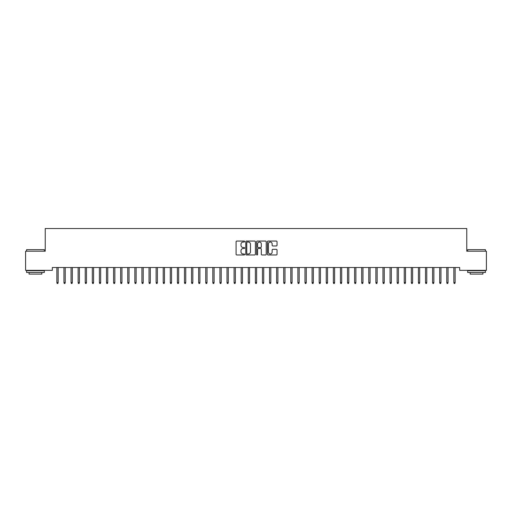 <?xml version="1.0" encoding="UTF-8"?>
<svg xmlns="http://www.w3.org/2000/svg" width="512" height="512" viewBox="0 0 512 512"><rect width="100%" height="100%" fill="white"/><g stroke="black" fill="none" stroke-linecap="round" stroke-linejoin="round"><path stroke-width="0.77" d="M244.659 241.549A0.486 0.486 0 0 0 244.173 241.056L236.774 241.056A0.698 0.698 0 0 0 236.083 241.754L236.083 254.278A0.698 0.698 0 0 0 236.774 254.976L244.173 254.976A0.486 0.486 0 0 0 244.659 254.49A0.486 0.486 0 0 0 244.173 254.003L243.213 254.003A2.227 2.227 0 0 1 240.986 251.776L240.986 250.733A2.227 2.227 0 0 1 243.213 248.506L244.173 248.506A0.486 0.486 0 0 0 244.659 248.019A0.486 0.486 0 0 0 244.173 247.533L243.213 247.533A2.227 2.227 0 0 1 240.986 245.306L240.986 244.262A2.227 2.227 0 0 1 243.213 242.035L244.173 242.035A0.486 0.486 0 0 0 244.659 241.549M276.339 245.965A0.698 0.698 0 0 0 277.03 245.267L277.03 241.754A0.698 0.698 0 0 0 276.339 241.056L268.128 241.056A0.698 0.698 0 0 0 267.43 241.754L267.43 254.278A0.698 0.698 0 0 0 268.128 254.976L276.339 254.976A0.698 0.698 0 0 0 277.03 254.278L277.03 250.035A0.698 0.698 0 0 0 276.339 249.338L272.819 249.338A0.698 0.698 0 0 0 272.128 250.035L272.128 252.141A1.862 1.862 0 0 1 270.266 254.003A1.862 1.862 0 0 1 268.403 252.141L268.403 243.898A1.862 1.862 0 0 1 270.266 242.035A1.862 1.862 0 0 1 272.128 243.898L272.128 245.267A0.698 0.698 0 0 0 272.819 245.965L276.339 245.965M459.674 267.514L52.326 267.514L52.326 270.349L25.6 270.349L25.6 251.206L45.235 251.206L45.235 228.525L466.765 228.525L466.765 251.206L486.4 251.206L486.4 270.349L459.674 270.349L459.674 267.514M255.392 241.754A0.698 0.698 0 0 0 254.694 241.056L246.483 241.056A0.698 0.698 0 0 0 245.786 241.754L245.786 254.278A0.698 0.698 0 0 0 246.483 254.976L254.694 254.976A0.698 0.698 0 0 0 255.392 254.278L255.392 241.754M257.306 241.056L265.517 241.056A0.698 0.698 0 0 1 266.214 241.754L266.214 254.278A0.698 0.698 0 0 1 265.517 254.976L262.003 254.976A0.698 0.698 0 0 1 261.306 254.278L261.306 249.203A0.698 0.698 0 0 0 260.608 248.506L258.278 248.506A0.698 0.698 0 0 0 257.581 249.203L257.581 254.49A0.486 0.486 0 0 1 257.094 254.976A0.486 0.486 0 0 1 256.608 254.49L256.608 241.754A0.698 0.698 0 0 1 257.306 241.056M247.251 242.035A0.486 0.486 0 0 0 246.765 242.522L246.765 253.517A0.486 0.486 0 0 0 247.251 254.003L248.256 254.003A2.227 2.227 0 0 0 250.483 251.776L250.483 244.262A2.227 2.227 0 0 0 248.256 242.035L247.251 242.035M261.306 243.93A1.862 1.862 0 0 0 259.443 242.067A1.862 1.862 0 0 0 257.581 243.93L257.581 246.835A0.698 0.698 0 0 0 258.278 247.533L260.608 247.533A0.698 0.698 0 0 0 261.306 246.835L261.306 243.93M56.864 282.554L57.146 283.475L57.856 283.475L58.138 282.554L56.864 282.554L56.864 267.514M58.138 282.554L58.138 267.514M63.955 282.554L64.237 283.475L64.947 283.475L65.229 282.554L63.955 282.554L63.955 267.514M65.229 282.554L65.229 267.514M71.04 282.554L71.328 283.475L72.032 283.475L72.32 282.554L71.04 282.554L71.04 267.514M72.32 282.554L72.32 267.514M26.592 249.651L44.314 249.651L26.592 249.651L26.592 251.206M44.314 272.474L26.592 272.474L26.592 270.701L44.314 270.701L44.314 272.474M41.837 272.474L41.837 274.106L29.075 274.106L29.075 272.474M467.686 249.651L485.408 249.651L467.686 249.651L467.686 251.206M485.408 272.474L467.686 272.474L467.686 270.701L485.408 270.701L485.408 272.474M482.925 272.474L482.925 274.106L470.163 274.106L470.163 272.474M78.131 282.554L78.413 283.475L79.123 283.475L79.405 282.554L78.131 282.554L78.131 267.514M79.405 282.554L79.405 267.514M85.222 282.554L85.504 283.475L86.214 283.475L86.496 282.554L85.222 282.554L85.222 267.514M86.496 282.554L86.496 267.514M92.307 282.554L92.595 283.475L93.299 283.475L93.587 282.554L92.307 282.554L92.307 267.514M93.587 282.554L93.587 267.514M99.398 282.554L99.68 283.475L100.39 283.475L100.672 282.554L99.398 282.554L99.398 267.514M100.672 282.554L100.672 267.514M106.49 282.554L106.771 283.475L107.482 283.475L107.763 282.554L106.49 282.554L106.49 267.514M107.763 282.554L107.763 267.514M113.574 282.554L113.862 283.475L114.573 283.475L114.854 282.554L113.574 282.554L113.574 267.514M114.854 282.554L114.854 267.514M120.666 282.554L120.947 283.475L121.658 283.475L121.946 282.554L120.666 282.554L120.666 267.514M121.946 282.554L121.946 267.514M127.757 282.554L128.038 283.475L128.749 283.475L129.03 282.554L127.757 282.554L127.757 267.514M129.03 282.554L129.03 267.514M134.848 282.554L135.13 283.475L135.84 283.475L136.122 282.554L134.848 282.554L134.848 267.514M136.122 282.554L136.122 267.514M141.933 282.554L142.221 283.475L142.925 283.475L143.213 282.554L141.933 282.554L141.933 267.514M143.213 282.554L143.213 267.514M149.024 282.554L149.306 283.475L150.016 283.475L150.298 282.554L149.024 282.554L149.024 267.514M150.298 282.554L150.298 267.514M156.115 282.554L156.397 283.475L157.107 283.475L157.389 282.554L156.115 282.554L156.115 267.514M157.389 282.554L157.389 267.514M163.2 282.554L163.488 283.475L164.192 283.475L164.48 282.554L163.2 282.554L163.2 267.514M164.48 282.554L164.48 267.514M170.291 282.554L170.573 283.475L171.283 283.475L171.565 282.554L170.291 282.554L170.291 267.514M171.565 282.554L171.565 267.514M177.382 282.554L177.664 283.475L178.374 283.475L178.656 282.554L177.382 282.554L177.382 267.514M178.656 282.554L178.656 267.514M184.467 282.554L184.755 283.475L185.459 283.475L185.747 282.554L184.467 282.554L184.467 267.514M185.747 282.554L185.747 267.514M191.558 282.554L191.84 283.475L192.55 283.475L192.832 282.554L191.558 282.554L191.558 267.514M192.832 282.554L192.832 267.514M198.65 282.554L198.931 283.475L199.642 283.475L199.923 282.554L198.65 282.554L198.65 267.514M199.923 282.554L199.923 267.514M205.734 282.554L206.022 283.475L206.733 283.475L207.014 282.554L205.734 282.554L205.734 267.514M207.014 282.554L207.014 267.514M212.826 282.554L213.107 283.475L213.818 283.475L214.106 282.554L212.826 282.554L212.826 267.514M214.106 282.554L214.106 267.514M219.917 282.554L220.198 283.475L220.909 283.475L221.19 282.554L219.917 282.554L219.917 267.514M221.19 282.554L221.19 267.514M227.008 282.554L227.29 283.475L228 283.475L228.282 282.554L227.008 282.554L227.008 267.514M228.282 282.554L228.282 267.514M234.093 282.554L234.381 283.475L235.085 283.475L235.373 282.554L234.093 282.554L234.093 267.514M235.373 282.554L235.373 267.514M241.184 282.554L241.466 283.475L242.176 283.475L242.458 282.554L241.184 282.554L241.184 267.514M242.458 282.554L242.458 267.514M248.275 282.554L248.557 283.475L249.267 283.475L249.549 282.554L248.275 282.554L248.275 267.514M249.549 282.554L249.549 267.514M255.36 282.554L255.648 283.475L256.352 283.475L256.64 282.554L255.36 282.554L255.36 267.514M256.64 282.554L256.64 267.514M262.451 282.554L262.733 283.475L263.443 283.475L263.725 282.554L262.451 282.554L262.451 267.514M263.725 282.554L263.725 267.514M269.542 282.554L269.824 283.475L270.534 283.475L270.816 282.554L269.542 282.554L269.542 267.514M270.816 282.554L270.816 267.514M276.627 282.554L276.915 283.475L277.619 283.475L277.907 282.554L276.627 282.554L276.627 267.514M277.907 282.554L277.907 267.514M283.718 282.554L284 283.475L284.71 283.475L284.992 282.554L283.718 282.554L283.718 267.514M284.992 282.554L284.992 267.514M290.81 282.554L291.091 283.475L291.802 283.475L292.083 282.554L290.81 282.554L290.81 267.514M292.083 282.554L292.083 267.514M297.894 282.554L298.182 283.475L298.893 283.475L299.174 282.554L297.894 282.554L297.894 267.514M299.174 282.554L299.174 267.514M304.986 282.554L305.267 283.475L305.978 283.475L306.266 282.554L304.986 282.554L304.986 267.514M306.266 282.554L306.266 267.514M312.077 282.554L312.358 283.475L313.069 283.475L313.35 282.554L312.077 282.554L312.077 267.514M313.35 282.554L313.35 267.514M319.168 282.554L319.45 283.475L320.16 283.475L320.442 282.554L319.168 282.554L319.168 267.514M320.442 282.554L320.442 267.514M326.253 282.554L326.541 283.475L327.245 283.475L327.533 282.554L326.253 282.554L326.253 267.514M327.533 282.554L327.533 267.514M333.344 282.554L333.626 283.475L334.336 283.475L334.618 282.554L333.344 282.554L333.344 267.514M334.618 282.554L334.618 267.514M340.435 282.554L340.717 283.475L341.427 283.475L341.709 282.554L340.435 282.554L340.435 267.514M341.709 282.554L341.709 267.514M347.52 282.554L347.808 283.475L348.512 283.475L348.8 282.554L347.52 282.554L347.52 267.514M348.8 282.554L348.8 267.514M354.611 282.554L354.893 283.475L355.603 283.475L355.885 282.554L354.611 282.554L354.611 267.514M355.885 282.554L355.885 267.514M361.702 282.554L361.984 283.475L362.694 283.475L362.976 282.554L361.702 282.554L361.702 267.514M362.976 282.554L362.976 267.514M368.787 282.554L369.075 283.475L369.779 283.475L370.067 282.554L368.787 282.554L368.787 267.514M370.067 282.554L370.067 267.514M375.878 282.554L376.16 283.475L376.87 283.475L377.152 282.554L375.878 282.554L375.878 267.514M377.152 282.554L377.152 267.514M382.97 282.554L383.251 283.475L383.962 283.475L384.243 282.554L382.97 282.554L382.97 267.514M384.243 282.554L384.243 267.514M390.054 282.554L390.342 283.475L391.053 283.475L391.334 282.554L390.054 282.554L390.054 267.514M391.334 282.554L391.334 267.514M397.146 282.554L397.427 283.475L398.138 283.475L398.426 282.554L397.146 282.554L397.146 267.514M398.426 282.554L398.426 267.514M404.237 282.554L404.518 283.475L405.229 283.475L405.51 282.554L404.237 282.554L404.237 267.514M405.51 282.554L405.51 267.514M411.328 282.554L411.61 283.475L412.32 283.475L412.602 282.554L411.328 282.554L411.328 267.514M412.602 282.554L412.602 267.514M418.413 282.554L418.701 283.475L419.405 283.475L419.693 282.554L418.413 282.554L418.413 267.514M419.693 282.554L419.693 267.514M425.504 282.554L425.786 283.475L426.496 283.475L426.778 282.554L425.504 282.554L425.504 267.514M426.778 282.554L426.778 267.514M432.595 282.554L432.877 283.475L433.587 283.475L433.869 282.554L432.595 282.554L432.595 267.514M433.869 282.554L433.869 267.514M439.68 282.554L439.968 283.475L440.672 283.475L440.96 282.554L439.68 282.554L439.68 267.514M440.96 282.554L440.96 267.514M446.771 282.554L447.053 283.475L447.763 283.475L448.045 282.554L446.771 282.554L446.771 267.514M448.045 282.554L448.045 267.514M453.862 282.554L454.144 283.475L454.854 283.475L455.136 282.554L453.862 282.554L453.862 267.514M455.136 282.554L455.136 267.514M44.314 251.206L44.314 249.651M40.275 270.701L40.275 270.349M30.63 270.701L30.63 270.349M485.408 251.206L485.408 249.651M481.37 270.701L481.37 270.349M471.725 270.701L471.725 270.349"/></g></svg>

